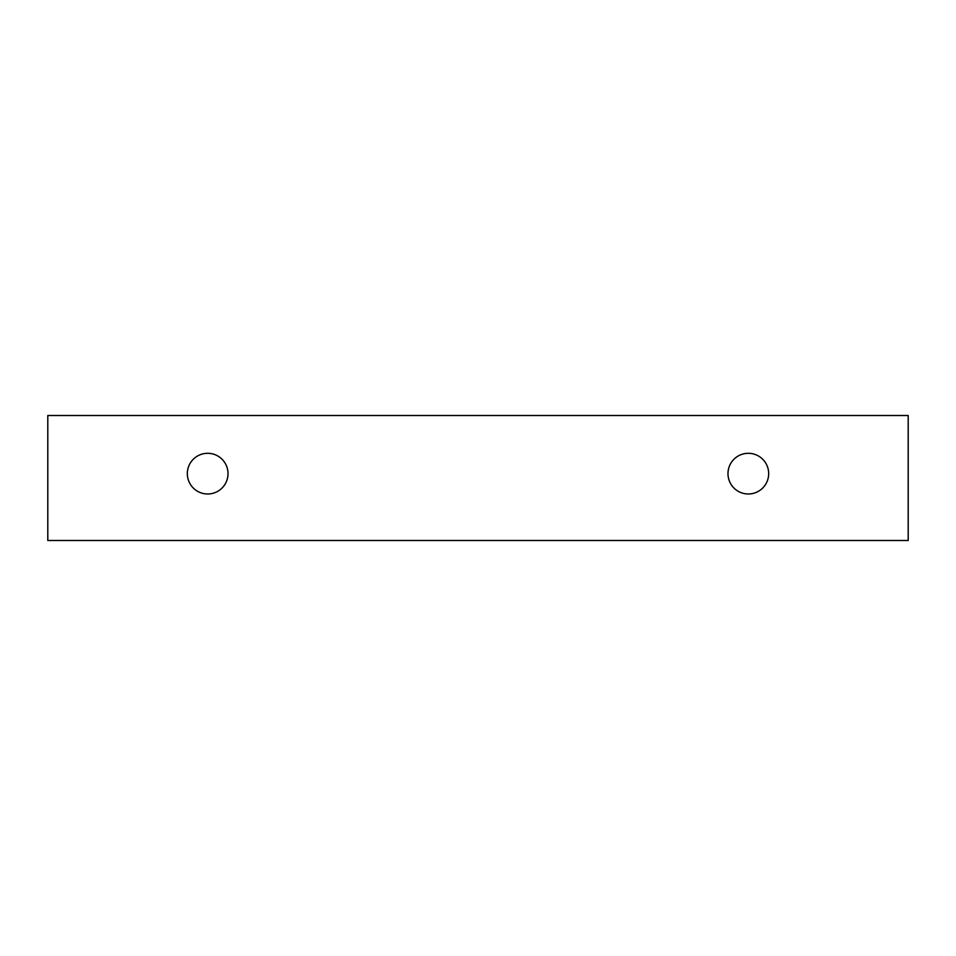 <?xml version="1.0" encoding="UTF-8"?>
<svg xmlns="http://www.w3.org/2000/svg" width="956" height="956" viewBox="0 0 956 956"><rect width="100%" height="100%" fill="white"/><g stroke="black" fill="none" stroke-linecap="round" stroke-linejoin="round"><path stroke-width="0.72" stroke-dasharray="4.78 3.58" d="M748.333 493.989A20.351 20.351 0 0 0 768.672 473.638A20.351 20.351 0 0 0 748.333 453.287A20.351 20.351 0 0 0 727.982 473.638A20.351 20.351 0 0 0 748.333 493.989M228.018 473.638A20.351 20.351 0 0 0 207.667 453.287A20.351 20.351 0 0 0 187.328 473.638A20.351 20.351 0 0 0 207.667 493.989A20.351 20.351 0 0 0 228.018 473.638M908.2 415.502L47.8 415.502L47.8 540.499L908.2 540.499L908.2 415.502"/><path stroke-width="1.43" d="M748.333 493.989A20.351 20.351 0 0 1 730.707 463.469A20.351 20.351 0 0 1 765.947 463.469A20.351 20.351 0 0 1 748.333 493.989M908.2 540.499L908.2 415.502L47.8 415.502L47.8 540.499L908.2 540.499M207.667 493.989A20.351 20.351 0 0 1 190.053 463.469A20.351 20.351 0 0 1 225.293 463.469A20.351 20.351 0 0 1 207.667 493.989"/></g></svg>
